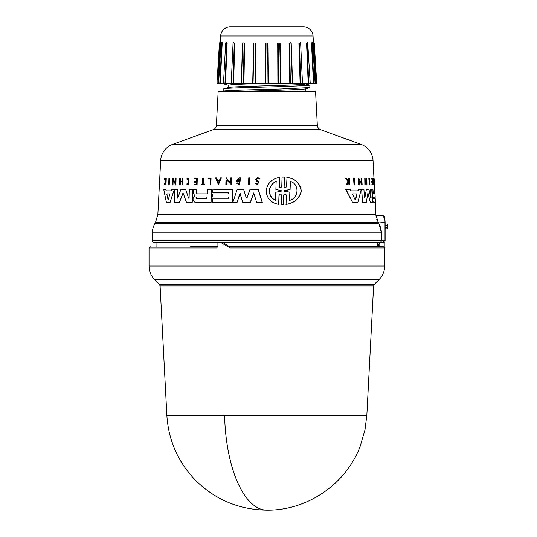 <?xml version="1.0" encoding="UTF-8"?>
<svg xmlns="http://www.w3.org/2000/svg" width="537" height="537" viewBox="0 0 537 537"><rect width="100%" height="100%" fill="white"/><g stroke="black" fill="none" stroke-linecap="round" stroke-linejoin="round"><path stroke-width="0.81" d="M224.594 415.249A100.13 42.316 90 0 0 266.849 510.15C238.817 509.714 214.881 499.598 195.038 479.796C177.841 461.686 168.443 440.172 166.853 415.249L366.845 415.249L373.604 285.939L160.093 285.939L159.395 284.362L154.669 279.643C150.991 275.857 149.118 271.319 149.038 266.043L149.038 247.953L150.239 246.752M384.217 247.02L384.217 242.308L379.787 242.308L379.787 246.752L383.015 246.752L228.608 246.752L230.192 247.953L220.425 242.308L154.119 242.308L377.686 242.308L377.645 246.752L229.675 246.752L222.996 242.63L220.425 242.308L379.578 242.308A1.926 1.926 0 0 0 381.505 240.381L152.199 240.381A1.926 1.926 0 0 0 154.119 242.308M378.8 223.573A19.238 19.238 0 0 1 381.371 232.857L152.327 232.857A19.238 19.238 0 0 1 154.904 223.573L155.448 222.627L378.249 222.627L378.8 223.573L154.904 223.573M317.333 125.376A4.806 4.806 0 0 0 320.488 129.645L361.186 144.453A18.03 18.03 0 0 1 373.027 160.456L160.677 160.456A18.03 18.03 0 0 1 172.518 144.453L213.209 129.645A4.806 4.806 0 0 0 216.371 125.376L218.163 91.115L315.541 91.115L317.333 125.376L216.371 125.376M316.011 83.349L316.743 83.349L315.863 83.349L313.715 42.947L315.514 83.349L313.058 35.966A9.619 9.619 0 0 0 303.452 26.85L230.252 26.85A9.619 9.619 0 0 0 220.647 35.966L220.298 42.96L220.331 42.027L219.438 42.926L216.961 83.349L218.19 83.349L219.982 42.947L217.841 83.349L216.961 83.349M166.853 415.249L160.093 285.939M159.395 284.362L374.309 284.362L379.028 279.643L154.669 279.643M230.192 247.953L384.667 247.953L384.667 266.043L149.038 266.043M217.062 242.308L217.062 247.953L149.038 247.953M156.059 246.752L156.019 242.308M152.327 232.857L152.199 240.381M381.371 232.857L381.505 240.348L152.199 240.348M385.116 222.593C384.881 217.008 384.203 214.605 383.082 215.377C383.801 215.807 384.17 218.21 384.197 222.593L385.116 222.593L385.116 240.381L383.123 242.308L384.197 240.381L385.116 240.381M169.296 178.217L169.081 185.003L168.692 185.003L168.913 178.217L169.444 178.217L169.229 185.003L168.84 185.003M283.254 177.089L284.456 177.123L284.127 186.829L284.972 187.775M283.335 177.089L284.301 177.123L283.972 186.829L285.207 187.822L286.523 186.829L287.006 177.391C295.357 178.573 300.143 183.191 301.371 191.253C299.223 198.858 294.128 203.234 286.073 204.382L286.241 194.944L284.999 193.958L283.697 194.944L283.368 204.657L281.16 204.657L281.482 194.951L280.26 193.951L278.992 194.951L278.683 204.382C271.037 202.959 266.849 198.462 266.11 190.89C267.325 183.278 271.809 178.781 279.562 177.398L279.26 186.822L280.314 187.796M285.073 193.958L283.851 194.944L283.523 204.657L282.334 204.684M280.341 193.951L279.139 194.951L278.683 204.382M279.562 177.398L279.408 186.822M185.601 189.306L188.615 198.16L185.601 189.306M189.084 197.958L188.487 198.16L189.084 197.958L189.326 189.306L192.582 189.306L192.233 202.348L187.366 202.348M185.473 189.306L180.929 189.306L177.713 198.16L177.203 197.958L177.593 189.306L174.854 189.306L174.465 202.348L179.338 202.348L182.822 193.703L179.465 202.348L174.606 202.348M177.338 197.958L177.848 198.16M247.033 197.811L246.08 197.811L247.033 197.811L250.027 189.306L258.176 189.306L262.318 202.348L256.619 202.348L253.712 192.951L250.262 202.348L243.973 202.348M253.847 192.951L250.39 202.348L242.67 202.348L240.026 193.34L236.985 202.348L233.011 202.348M240.146 193.34L237.106 202.348L232.89 202.348L237.213 189.306L243.61 189.306L246.208 197.811L243.61 189.306M196.676 189.306L196.582 192.964L197.267 193.884L207.55 193.884L207.671 189.306L211.336 189.306L210.994 202.348L194.911 202.348L193.058 199.811L193.098 198.321L194.689 195.918L193.253 192.501L193.347 189.306L196.676 189.306M211.336 189.306L211.115 202.348L194.911 202.348M212.887 193.917L228.393 193.917L228.433 192.387L212.927 192.387M228.433 192.387L212.806 192.387L212.887 189.306L232.675 189.306L232.326 202.348L212.665 202.348M212.753 198.905L228.259 198.905L228.312 196.985L212.806 196.985M174.357 189.306L170.128 202.348L166.383 202.348L163.718 189.306L165.906 189.306L166.235 190.863L171.135 190.863L171.639 189.306L174.357 189.306L169.987 202.348L166.53 202.348M237.723 182.755L239.556 183.647L239.69 178.875L237.361 180.58L239.025 180.58L239.005 181.264L236.206 181.264L239.066 177.888L240.489 177.888L239.656 184.694L236.891 183.406L237.844 182.755L238.978 183.54M239.75 178.875L237.482 180.58M239.005 181.264L236.327 181.264M173.136 180.231L172.995 185.003L172.424 185.003L172.632 178.217L173.196 178.217L173.169 179.103L175.478 183.13M173.169 179.103L175.344 183.13L175.485 178.217L176.082 178.217L175.881 185.003L172.995 180.231L172.565 185.003M226.795 179.902L226.668 184.674L225.835 184.674L226.017 177.888L226.842 177.888L226.822 178.767L230.668 182.802M226.822 178.767L230.548 182.802L230.675 177.888L231.534 177.888L231.353 184.674L226.668 179.902L226.547 184.674L225.956 184.674M221.412 177.888L218.431 184.668L215.612 177.888L216.451 177.888L217.371 180.204L219.492 180.204L220.553 177.888L221.412 177.888L218.311 184.668M216.451 177.888L217.492 180.204L219.492 180.204M179.727 184.674L180.217 184.674L180.304 181.795L182.432 181.795L182.352 184.674L182.869 184.674L182.486 184.674M180.217 184.674L179.593 184.674L179.781 178.217L180.405 178.217L180.311 181.412L182.446 181.412L182.533 178.217L183.05 178.217L182.869 184.674L183.05 178.217M194.629 181.412L196.522 181.412L194.508 181.412L194.488 182.204L196.502 182.204L194.609 182.204M196.522 181.412L196.596 178.787L194.703 178.787M196.596 178.787L194.575 178.787L194.589 178.217L197.274 178.217L197.099 184.674L194.542 184.674M194.555 184.124L196.448 184.124L194.434 184.124L194.421 184.674L197.099 184.674M257.847 177.572L259.989 178.902L259.076 179.136L259.854 178.902L257.847 177.572L255.659 179.526L256.558 181.144L258.136 182.124L257.505 183.869L256.686 183.271M257.894 178.311L256.592 179.526L257.136 180.519L258.774 181.58L257.612 184.668L255.766 183.553L256.552 183.271M164.59 178.217L165.49 181.204L165.839 178.217L166.248 178.217L166.027 184.674L165.618 184.674L165.698 182.177L164.651 184.674L164.188 184.674L165.315 181.654L164.282 178.217L164.752 178.217L165.644 181.204M188.306 178.217L188.252 184.735L188.427 178.217L186.849 178.928L187.124 179.452L188.286 178.888L188.145 184.07L187.057 183.547L187.843 183.996M188.346 178.888L187.124 179.452M201.415 184.124L202.483 184.124L202.644 178.217L203.382 178.217L203.228 184.124M203.261 178.217L203.107 184.124L204.516 184.124L204.503 184.674L201.402 184.674M210.92 178.217L210.873 184.674L211.041 178.217L208.275 178.217L208.255 178.855L210.242 178.855L208.376 178.855M210.242 178.855L210.088 184.674L210.752 184.674L210.209 184.674M249.571 177.888L249.383 184.674L248.584 184.674L248.772 177.888L249.698 177.888L249.51 184.674L248.712 184.674M354.561 185.003L354.42 178.217L353.581 178.217L354.017 185.003L353.876 178.217M370.644 189.306L371.114 197.958L370.389 189.306L371.765 189.306L372.47 202.348L370.389 202.348M371.973 202.348L370.282 202.348L368.16 193.703L370.282 202.348M366.053 202.348L362.502 202.348L361.723 189.306L363.918 189.306L364.422 197.958L364.831 198.16L366.375 189.306L368.939 189.306L370.886 198.16M367.771 193.703L368.16 193.703L367.771 193.703L366.315 202.348L362.227 202.348L361.723 189.306M364.422 197.958L364.831 198.16L366.375 189.306M373.074 202.348L375.209 202.348L373.047 202.348L372.363 199.811L372.591 195.918L371.799 189.306L372.926 189.306L373.336 193.884L374.604 193.884L374.363 189.306M350.903 190.863L357.763 190.863L358.474 189.306L358.051 190.863L350.903 190.863L350.124 189.306L345.64 189.306L352.514 202.348L345.969 189.306M357.548 202.348L352.816 202.348L357.83 202.348L361.267 189.306L358.474 189.306M361.361 183.13L361.065 178.217L361.75 178.217L362.153 185.003L359.092 180.231L359.381 185.003L358.924 185.003L358.508 178.217L358.964 178.217L359.018 179.103L361.629 183.13L361.341 178.217M362.153 185.003L358.81 180.231M359.099 185.003L358.642 185.003L358.508 178.217M366.952 184.674L366.852 178.217L366.288 178.217L366.469 181.412L365.281 181.412L366.731 181.412L366.549 178.217M366.489 181.795L366.912 184.674L366.489 181.795L365.308 181.795L365.133 184.674L364.757 178.217L365.1 178.217L365.281 181.412M365.207 184.674L364.865 184.674L364.757 178.217M372.195 181.412L371.732 178.217L372.403 178.217L372.745 184.674L372.074 184.674L372.423 184.674M372.342 184.124L372.242 182.204L371.698 182.204L371.658 181.412L372.443 181.412L372.302 178.787L371.517 178.787L371.732 178.217M371.832 184.674L372.047 184.124L371.832 184.674M348.231 181.204L348.661 180.506L348.5 178.217L349.298 178.217L349.741 184.674L349.258 184.674L349.09 182.177L348.567 182.177L346.996 184.674L346.338 184.674L348.271 181.654L345.573 178.217L346.258 178.217L348.547 181.204L348.661 180.506M349.426 184.674L348.943 184.674L348.567 182.177M346.338 184.674L347.949 181.654L345.573 178.217M369.684 184.037L369.51 179.002M368.63 178.928L369.053 179.452L368.63 178.928L369.49 178.217L369.845 184.735L369.295 183.547L369.194 184.084M369.845 184.735L368.939 184.084M373.806 184.674L373.544 178.217L374.047 184.674L373.369 184.674L373.584 184.124M373.524 184.124L373.457 178.217M373.839 178.855L374.041 178.217L373.839 178.855M374.041 178.217L374.504 184.674L373.94 178.855M160.677 160.456L157.838 214.552L375.86 214.552L378.249 222.627M373.336 193.884L374.846 193.884L374.779 189.306L375.86 214.552M373.027 160.456L373.96 178.217M374.296 184.674L374.537 189.306M372.503 195.065L372.047 189.306M257.136 180.519L256.458 179.526L257.827 178.311L259.076 179.136M352.675 194.508L352.91 193.911L356.743 193.911L357.018 194.508L355.501 199.542L354.997 199.542L352.675 194.508M373.551 198.865L373.45 196.945L374.96 196.945L375.061 198.865L373.309 198.865M166.873 194.508L167.067 193.911L169.799 193.911L168.403 199.542L168.041 199.542L166.873 194.508L168.041 199.542L168.403 199.542M167.067 193.911L167.027 194.508M196.81 198.865L196.092 197.905L196.864 196.945L206.805 196.945L206.758 198.865L196.81 198.865M206.812 196.945L196.985 196.945L196.22 197.905L196.931 198.865L206.758 198.865M275.541 200.429C271.554 198.462 269.48 195.28 269.312 190.89C269.775 186.453 272.058 183.271 276.146 181.352L275.884 189.568L281.173 190.507L281.146 191.273L275.803 192.206L275.541 200.429M276.293 181.352C272.205 183.265 269.923 186.446 269.453 190.89C269.614 195.267 271.695 198.448 275.689 200.429M284.281 191.279L283.831 190.89L284.308 190.501L289.933 189.541L290.222 181.352C299.847 184.144 298.807 198.059 289.55 200.429L289.839 192.239L283.992 190.89L289.933 189.541M228.359 87.638C227.299 86.893 257.055 86.148 280.958 85.403C296.417 84.947 304.539 84.49 305.345 84.027L305.345 83.349M299.149 51.216L300.123 83.349L292.397 83.349L290.967 42.947L292.356 83.349L290.356 83.349L289.597 42.947L290.967 42.947L290.752 42.551L290.967 42.94M228.359 87.571L228.359 85.215C230.944 84.598 244.463 83.973 268.903 83.349L268.433 83.349M228.567 87.518L223.815 88.853C222.667 88.142 253.484 87.41 280.952 86.665L308.587 85.531L309.674 85.135L305.11 83.9M305.345 91.115L305.345 88.887M250.86 91.115C274.89 90.357 306.493 89.585 305.345 88.827M309.889 85.249L309.883 87.618L305.11 88.947M223.815 91.115L223.815 88.853M309.883 87.618L280.979 89.028C255.713 89.726 225.11 90.424 223.956 91.115L224.573 91.115M252.867 83.349L230.474 83.349L223.815 84L228.594 85.343M223.815 84L223.815 83.349L225.513 83.349L227.151 42.96L226.661 42.947L224.983 83.349L223.828 83.349M221.687 42.356L221.58 42.96L221.687 42.356L221.022 42.933L218.619 83.349L218.19 83.349L220.298 42.96M221.62 42.49L222.197 42.96L221.788 42.947L219.808 83.349L220.264 83.349L222.197 42.96L220.264 83.349L223.486 83.349L225.674 42.933L227.151 42.96L225.513 83.349L231.219 83.349L233.078 42.94L234.273 42.947L233.011 83.349L233.575 83.349L234.803 42.96L234.273 42.913M226.003 42.504L227.151 42.96M233.065 42.96L234.803 42.96L233.065 42.96L232.83 48.223M242.509 42.96L241.308 83.349L242.509 42.96L244.637 42.96L244.1 42.947L243.348 83.349L233.575 83.349L234.803 42.96M252.705 83.349L253.612 42.96L255.484 42.947L255.283 83.349L243.348 83.349M268.023 83.349L255.283 83.349M265.244 83.349L265.62 42.96L267.641 42.947L268.01 83.349L278.421 83.349L278.213 42.947L279.743 42.947L280.656 83.349L292.397 83.349M277.71 42.96L280.086 42.96L277.71 42.96L277.897 83.349M289.06 42.96L291.195 42.96L289.06 42.96L289.792 83.349M302.15 79.308L302.391 83.349L300.123 83.349L298.901 42.96L300.639 42.96L299.431 42.947L300.686 83.349L299.431 42.947L300.626 42.94L302.479 83.349L308.721 83.349L307.043 42.947L307.835 42.947L306.553 42.96L307.701 42.504M312.084 42.49L311.5 42.96L311.916 42.947L313.897 83.349L314.494 83.349L313.44 83.349L311.5 42.96L313.44 83.349L310.218 83.349L307.728 42.96M315.622 78.758L315.863 83.349L315.085 83.349L312.682 42.933L312.017 42.356L312.125 42.96M377.645 246.752L378.189 246.752L379.31 242.63L379.787 242.308M217.566 246.752L190.568 246.752M379.787 246.752L378.189 246.752M381.002 240.348L381.552 240.334L381.377 241.066M378.853 242.308L379.471 242.308M383.123 242.308L385.11 240.381M378.182 242.308L377.665 244.416M384.291 241.945L384.217 242.583M385.116 225.238L387.962 225.238L387.768 224.03L385.116 224.03M377.645 246.631L378.223 246.631M387.962 225.238L387.768 228.843L385.19 228.843M376.752 219.277L378.8 223.211L381.424 232.843L380.874 232.857M383.082 215.377L375.927 215.377M381.002 240.381L384.197 240.381L384.197 222.593L377.994 222.949M195.038 202.348L210.994 202.348M214.229 202.348L232.199 202.348L212.545 202.348L212.632 198.905L228.259 198.905M191.474 202.348L186.426 202.348L183.399 193.703L182.694 193.703L183.399 193.703M236.099 202.348L236.985 202.348M374.484 184.674L374.175 178.855M369.053 179.452L369.53 178.888L369.812 184.07L369.295 183.547M368.885 178.928L369.49 178.217M348.976 180.506L348.815 178.217M371.899 181.412L371.946 182.204L372.483 182.204L372.584 184.124L372.047 184.124M366.751 181.795L365.308 181.795M375.021 193.917L375.168 196.985M375.282 198.905L375.464 202.348L373.289 202.348L372.604 199.811L372.591 195.918M374.927 192.387L374.779 189.306M372.752 195.065L372.839 195.918M204.503 184.674L201.281 184.674L201.294 184.124L202.483 184.124M204.396 184.124L204.382 184.674M188.125 184.735L186.762 184.084L187.057 183.547M165.698 182.177L164.49 184.674M166.094 178.217L165.873 184.674M257.001 180.519L258.639 181.58L257.485 184.668M196.502 182.204L196.448 184.124M197.146 178.217L196.978 184.674M180.271 178.217L180.184 181.412L182.446 181.412M180.304 181.795L180.09 184.674M182.432 181.795L180.17 181.795M226.721 177.888L226.701 178.767M231.413 177.888L231.232 184.674M173.055 178.217L173.028 179.103M175.948 178.217L175.747 185.003M238.898 180.58L238.884 181.264M240.361 177.888L239.529 184.694M165.752 189.306L166.081 190.863L171.135 190.863M228.312 196.985L212.686 196.985L212.766 193.917L228.393 193.917M232.548 189.306L232.199 202.348M196.555 189.306L196.461 192.964L197.146 193.884L207.55 193.884M258.049 189.306L262.184 202.348M177.713 198.16L177.203 197.958L177.458 189.306M192.461 189.306L192.105 202.348M283.18 177.089L282.073 177.123L281.75 186.822L280.468 187.822L279.26 186.822M286.845 177.391C295.189 178.573 299.968 183.191 301.19 191.253C299.055 198.851 293.967 203.234 285.919 204.382M356.743 193.911L355.501 199.542L354.997 199.542M218.364 182.681L217.525 180.593L219.311 180.593L218.364 182.681M356.454 193.911L352.91 193.911M374.96 196.945L373.45 196.945M374.819 198.865L374.719 196.945M219.311 180.593L217.525 180.593M217.646 180.593L218.485 182.681M169.799 193.911L167.222 193.911M290.389 181.352L290.094 189.541M289.839 192.239L284.435 191.279M290 192.239L289.712 200.429M265.318 83.349L255.652 83.349M255.404 83.349L253.001 83.349M309.876 83.349L308.721 83.349L308.527 78.704M280.656 83.349L278.421 83.349M268.01 83.349L265.694 83.349L266.057 42.947L267.641 42.947L265.62 42.96M233.011 83.349L231.306 83.349L233.011 83.349M219.808 83.349L219.21 83.349L219.808 83.349M222.184 42.47L221.64 42.403M298.901 42.96L299.431 42.947L298.901 42.96M311.916 42.947L312.326 42.947L311.916 42.947M306.667 45.685L308.191 83.349L306.553 42.96L307.043 42.947M300.505 42.953L300.27 42.497L300.626 42.94M253.612 42.96L255.484 42.947L253.954 42.947L253.048 83.349M242.731 42.94L242.952 42.551L242.717 42.94M242.731 42.947L244.1 42.947L242.731 42.947L241.355 83.349M233.481 42.483L233.078 42.94M225.976 42.96L226.117 42.47L225.674 42.933M221.378 42.947L221.788 42.947L221.378 42.947M224.983 83.349L225.654 67.192M225.869 42.947L226.661 42.947M313.058 35.966L220.647 35.966M320.488 129.645L213.209 129.645M361.186 144.453L172.518 144.453M244.637 42.96L243.912 83.349M255.988 42.96L255.807 83.349M268.077 42.96L268.453 83.349M280.086 42.96L280.992 83.349M291.195 42.96L292.571 83.349M300.639 42.96L300.868 48.236M222.996 242.63L221.539 242.63M387.962 227.641L385.116 227.641M381.552 240.334L381.424 232.843M378.8 223.211L378.35 223.573M378.263 222.291L377.806 222.627M366.845 415.249L364.965 430.03L360.052 446.616C345.835 484.253 307.083 510.674 266.849 510.15M379.028 279.643C382.706 275.857 384.586 271.319 384.667 266.043M155.448 222.627L157.838 214.552M374.309 284.362L373.604 285.939M384.667 247.953L383.458 246.752M313.373 42.027L314.266 42.926L316.743 83.349M290.752 42.551L290.98 42.94"/></g></svg>
